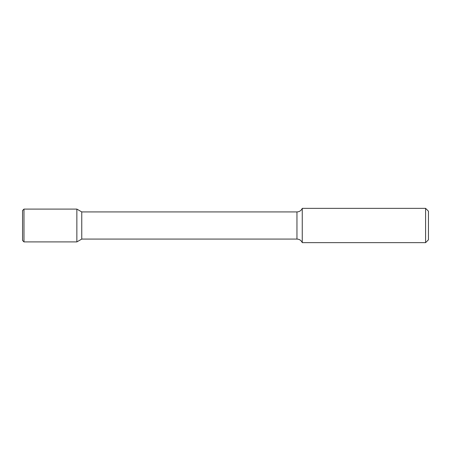 <?xml version="1.0" encoding="UTF-8"?>
<svg xmlns="http://www.w3.org/2000/svg" width="451" height="451" viewBox="0 0 451 451"><rect width="100%" height="100%" fill="white"/><g stroke="black" fill="none" stroke-linecap="round" stroke-linejoin="round"><path stroke-width="0.34" stroke-dasharray="2.25 1.69" d="M76.862 209.095L76.862 241.905L76.862 209.095M81.761 211.925L81.761 239.075M302.26 208.351L302.26 242.649M425.592 208.351L425.592 242.649M428.45 211.209L428.45 239.791M22.55 210.521L22.55 240.479M23.982 209.095L23.982 241.905M296.961 211.925L296.961 239.075"/><path stroke-width="0.68" d="M425.592 242.649L425.592 208.351L428.45 211.209L428.45 239.791L425.592 242.649L302.26 242.649C301.217 240.383 299.453 239.193 296.961 239.075L81.761 239.075L76.862 241.905L76.862 209.095L23.982 209.095L23.982 241.905L22.55 240.479L22.55 210.521L23.982 209.095M81.761 239.075L81.761 211.925L76.862 209.095L76.862 241.905L23.982 241.905M302.26 242.649L302.26 208.351C301.217 210.617 299.453 211.807 296.961 211.925L81.761 211.925M296.961 239.075L296.961 211.925M425.592 208.351L302.26 208.351"/></g></svg>
